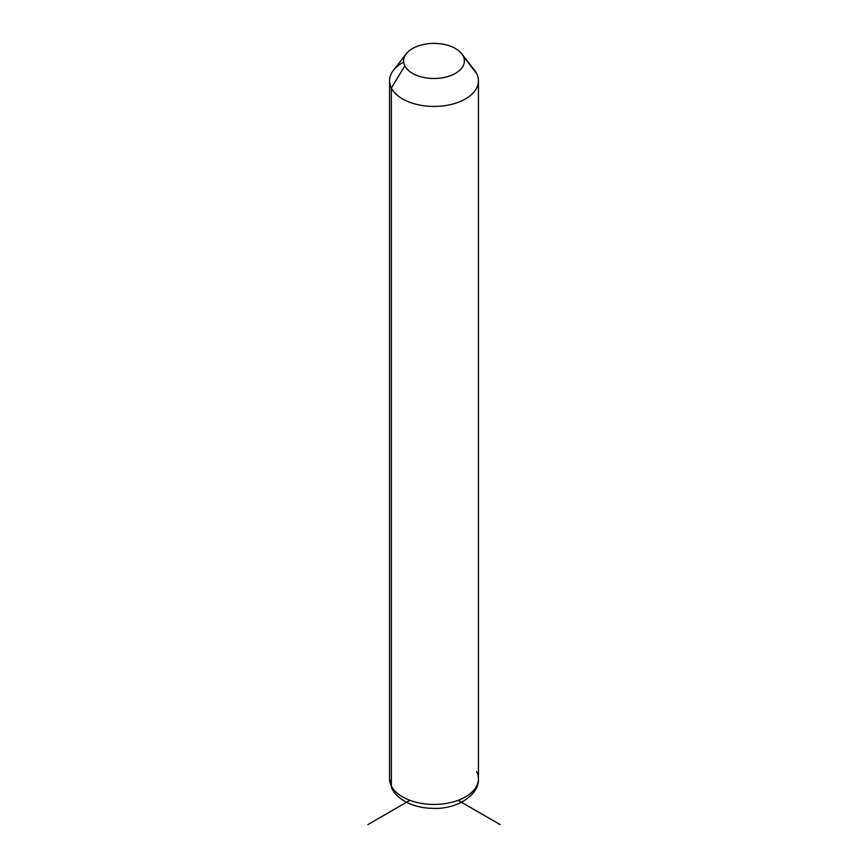<?xml version="1.0" encoding="UTF-8"?>
<svg xmlns="http://www.w3.org/2000/svg" width="868" height="868" viewBox="0 0 868 868"><rect width="100%" height="100%" fill="white"/><g stroke="black" fill="none" stroke-linecap="round" stroke-linejoin="round"><path stroke-width="1.3" d="M403.663 62.051A44.431 25.649 0 0 0 389.569 80.789A44.431 25.649 0 0 0 391.37 88.015L391.37 786.007A44.431 25.649 0 0 0 440.315 804.169A44.431 25.649 0 0 0 478.431 778.78A44.431 25.649 180 0 1 440.315 804.169A44.431 25.649 180 0 1 391.37 786.007L391.37 88.015L404.835 65.892A30.402 17.544 0 0 0 442.561 77.784A30.402 17.544 0 0 0 463.165 56.008L476.63 73.563A44.431 25.649 180 0 1 446.51 105.397A44.431 25.649 180 0 1 391.37 88.015A44.431 25.649 180 0 1 393.443 70.319L406.257 53.783A30.402 17.544 0 0 0 404.835 65.892L391.37 88.015A44.431 25.649 0 0 0 440.315 106.178A44.431 25.649 0 0 0 478.431 80.789A44.431 25.649 0 0 0 476.63 73.563L463.165 56.008A30.402 17.544 0 0 0 461.743 53.783A30.402 17.544 0 0 0 434 43.4A30.402 17.544 0 0 0 406.257 53.783M461.743 53.783L474.557 70.319A44.431 25.649 180 0 1 476.63 73.563A44.431 25.649 0 0 0 471.921 67.433M404.835 65.892A30.402 17.544 180 0 1 425.439 44.105A30.402 17.544 180 0 1 463.165 56.008A30.402 17.544 180 0 1 442.561 77.784A30.402 17.544 180 0 1 404.835 65.892M391.37 786.007A44.431 25.649 180 0 1 389.569 778.78A44.431 25.649 0 0 0 391.37 786.007A9.353 7.324 153.1 0 0 392.01 788.719A9.353 7.324 -26.9 0 1 391.37 786.007M389.569 80.789L389.569 778.78L392.01 788.719C392.954 790.791 396.058 796.325 405.53 801.761C413.852 806.144 423.356 808.347 434.022 808.379C457.62 809.236 479.613 794.372 478.431 778.78A44.431 25.649 0 0 0 476.63 771.565M409.902 800.329L367.869 824.6M458.098 800.329L500.131 824.6M478.431 778.78L478.431 80.789"/></g></svg>
